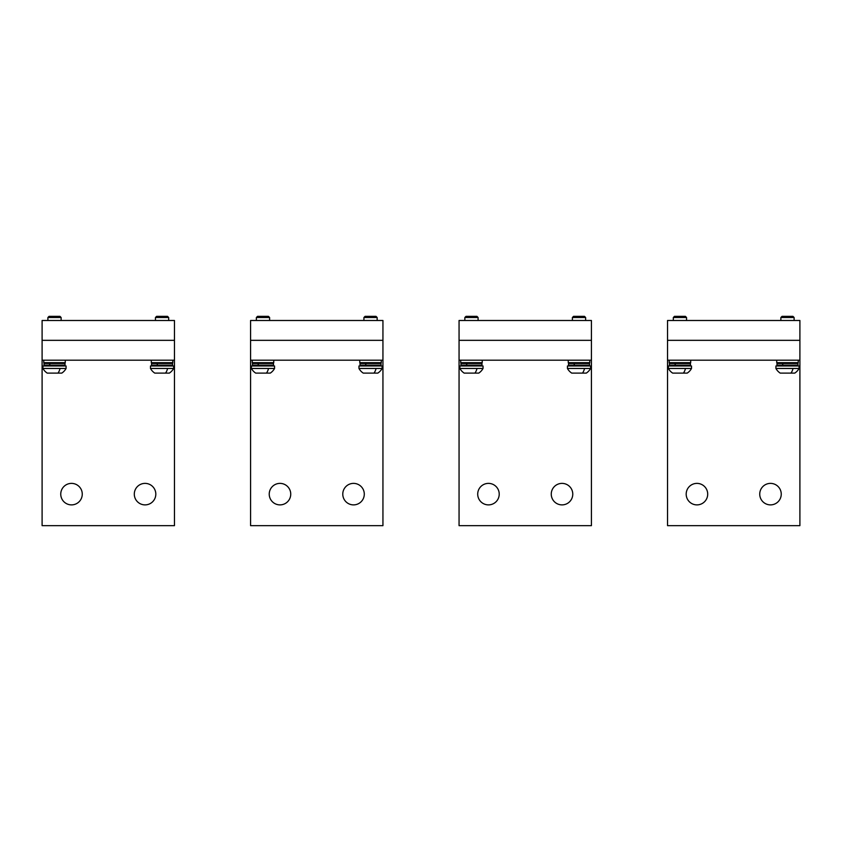 <?xml version="1.0" encoding="UTF-8"?>
<svg xmlns="http://www.w3.org/2000/svg" width="842" height="842" viewBox="0 0 842 842"><rect width="100%" height="100%" fill="white"/><g stroke="black" fill="none" stroke-linecap="round" stroke-linejoin="round"><path stroke-width="1.26" d="M150.476 368.47A13.24 13.24 0 0 0 154.76 373.101L169.358 373.101A13.24 13.24 0 0 0 173.641 368.47L173.641 365.986L150.476 365.986L150.476 368.47L173.641 368.47M155.444 317.508L156.601 316.35L167.516 316.35L168.674 317.508L155.444 317.508L155.444 320.486M157.97 365.986L157.349 365.154L172.568 365.154L171.736 365.986A0.831 0.831 -90 0 0 172.568 365.154L172.568 363.502A0.831 0.831 0 0 0 171.736 362.67M157.97 362.67L157.349 363.502L172.568 363.502M157.044 363.502L151.549 363.502L151.549 365.154L157.044 365.154L157.654 362.67M157.349 365.154L157.349 363.502M157.044 365.154L157.654 365.986M172.81 360.197L172.81 362.67L151.307 362.67L151.307 360.197M42.931 368.47A13.24 13.24 0 0 0 47.205 373.101L61.813 373.101A13.24 13.24 0 0 0 66.086 368.47L66.086 365.986L42.931 365.986L42.931 368.47L66.086 368.47M47.889 317.508L49.047 316.35L59.971 316.35L61.129 317.508L47.889 317.508L47.889 320.486M50.415 365.986L49.794 365.154L65.013 365.154L64.192 365.986A0.831 0.831 -90 0 0 65.013 365.154L65.013 363.502A0.831 0.831 0 0 0 64.192 362.67M50.415 362.67L49.794 363.502L65.013 363.502M49.489 363.502L44.005 363.502L44.005 365.154L49.489 365.154L50.099 362.67M49.794 365.154L49.794 363.502M49.489 365.154L50.099 365.986M65.266 360.197L65.266 362.67L43.752 362.67L43.752 360.197M273.745 360.197L273.745 362.67L252.232 362.67L252.232 360.197M258.894 365.986L258.273 365.154L273.492 365.154L272.671 365.986A0.831 0.831 -90 0 0 273.492 365.154L273.492 363.502A0.831 0.831 0 0 0 272.671 362.67M258.894 362.67L258.273 363.502L273.492 363.502M257.968 363.502L252.484 363.502L252.484 365.154L257.968 365.154L258.578 362.67M258.273 365.154L258.273 363.502M257.968 365.154L258.578 365.986M251.4 368.47A13.24 13.24 0 0 0 255.684 373.101L270.293 373.101A13.24 13.24 0 0 0 274.566 368.47L274.566 365.986L251.4 365.986L251.4 368.47L274.566 368.47M256.368 317.508L257.526 316.35L268.451 316.35L269.608 317.508L256.368 317.508L256.368 320.486M381.289 360.197L381.289 362.67L359.776 362.67L359.776 360.197M366.438 365.986L365.828 365.154L381.037 365.154L380.216 365.986A0.831 0.831 -90 0 0 381.037 365.154L381.037 363.502A0.831 0.831 0 0 0 380.216 362.67M366.438 362.67L365.828 363.502L381.037 363.502M365.512 363.502L360.029 363.502L360.029 365.154L365.512 365.154L366.133 362.67M365.828 365.154L365.828 363.502M365.512 365.154L366.133 365.986M358.955 368.47A13.24 13.24 0 0 0 363.239 373.101L377.837 373.101A13.24 13.24 0 0 0 382.121 368.47L382.121 365.986L358.955 365.986L358.955 368.47L382.121 368.47M363.912 317.508L365.07 316.35L375.995 316.35L377.153 317.508L363.912 317.508L363.912 320.486M482.224 360.197L482.224 362.67L460.711 362.67L460.711 360.197M467.373 365.986L466.752 365.154L481.971 365.154L481.14 365.986A0.831 0.831 -90 0 0 481.971 365.154L481.971 363.502A0.831 0.831 0 0 0 481.14 362.67M467.373 362.67L466.752 363.502L481.971 363.502M466.447 363.502L460.963 363.502L460.963 365.154L466.447 365.154L467.057 362.67M466.752 365.154L466.752 363.502M466.447 365.154L467.057 365.986M459.879 368.47A13.24 13.24 0 0 0 464.163 373.101L478.761 373.101A13.24 13.24 0 0 0 483.045 368.47L483.045 365.986L459.879 365.986L459.879 368.47L483.045 368.47M464.847 317.508L466.005 316.35L476.93 316.35L478.088 317.508L464.847 317.508L464.847 320.486M589.768 360.197L589.768 362.67L568.255 362.67L568.255 360.197M574.918 365.986L574.297 365.154L589.516 365.154L588.695 365.986A0.831 0.831 -90 0 0 589.516 365.154L589.516 363.502A0.831 0.831 0 0 0 588.695 362.67M574.918 362.67L574.297 363.502L589.516 363.502M573.991 363.502L568.508 363.502L568.508 365.154L573.991 365.154L574.602 362.67M574.297 365.154L574.297 363.502M573.991 365.154L574.602 365.986M567.434 368.47A13.24 13.24 0 0 0 571.707 373.101L586.316 373.101A13.24 13.24 0 0 0 590.6 368.47L590.6 365.986L567.434 365.986L567.434 368.47L590.6 368.47M572.392 317.508L573.549 316.35L584.474 316.35L585.632 317.508L572.392 317.508L572.392 320.486M174.462 360.197L174.462 340.336L42.1 340.336L42.1 360.197L174.462 360.197L174.462 525.65L42.1 525.65L42.1 360.197M71.507 483.382A10.757 10.757 0 0 1 82.263 494.138A10.757 10.757 0 0 1 71.507 504.884A10.757 10.757 0 0 1 60.75 494.138A10.757 10.757 0 0 1 71.507 483.382M145.056 483.382A10.757 10.757 0 0 1 155.812 494.138A10.757 10.757 0 0 1 145.056 504.884A10.757 10.757 0 0 1 134.299 494.138A10.757 10.757 0 0 1 145.056 483.382M382.942 360.197L382.942 340.336L250.579 340.336L250.579 360.197L382.942 360.197L382.942 525.65L250.579 525.65L250.579 360.197M279.986 483.382A10.757 10.757 0 0 1 290.743 494.138A10.757 10.757 0 0 1 279.986 504.884A10.757 10.757 0 0 1 269.23 494.138A10.757 10.757 0 0 1 279.986 483.382M353.535 483.382A10.757 10.757 0 0 1 364.291 494.138A10.757 10.757 0 0 1 353.535 504.884A10.757 10.757 0 0 1 342.778 494.138A10.757 10.757 0 0 1 353.535 483.382M591.421 360.197L591.421 340.336L459.058 340.336L459.058 360.197L591.421 360.197L591.421 525.65L459.058 525.65L459.058 360.197M488.465 483.382A10.757 10.757 0 0 1 499.222 494.138A10.757 10.757 0 0 1 488.465 504.884A10.757 10.757 0 0 1 477.709 494.138A10.757 10.757 0 0 1 488.465 483.382M562.014 483.382A10.757 10.757 0 0 1 572.771 494.138A10.757 10.757 0 0 1 562.014 504.884A10.757 10.757 0 0 1 551.257 494.138A10.757 10.757 0 0 1 562.014 483.382M174.462 340.336L174.462 320.486L42.1 320.486L42.1 340.336L174.462 340.336M382.942 340.336L382.942 320.486L250.579 320.486L250.579 340.336L382.942 340.336M591.421 340.336L591.421 320.486L459.058 320.486L459.058 340.336L591.421 340.336M799.9 360.197L799.9 340.336L667.538 340.336L667.538 360.197L799.9 360.197L799.9 525.65L667.538 525.65L667.538 360.197M696.944 483.382A10.757 10.757 0 0 1 707.701 494.138A10.757 10.757 0 0 1 696.944 504.884A10.757 10.757 0 0 1 686.188 494.138A10.757 10.757 0 0 1 696.944 483.382M770.493 483.382A10.757 10.757 0 0 1 781.25 494.138A10.757 10.757 0 0 1 770.493 504.884A10.757 10.757 0 0 1 759.737 494.138A10.757 10.757 0 0 1 770.493 483.382M799.9 340.336L799.9 320.486L667.538 320.486L667.538 340.336L799.9 340.336M775.914 368.47A13.24 13.24 0 0 0 780.187 373.101L794.795 373.101A13.24 13.24 0 0 0 799.069 368.47L799.069 365.986L775.914 365.986L775.914 368.47L799.069 368.47M780.871 317.508L782.029 316.35L792.953 316.35L794.111 317.508L780.871 317.508L780.871 320.486M668.359 368.47A13.24 13.24 0 0 0 672.642 373.101L687.24 373.101A13.24 13.24 0 0 0 691.524 368.47L691.524 365.986L668.359 365.986L668.359 368.47L691.524 368.47M673.326 317.508L674.484 316.35L685.399 316.35L686.556 317.508L673.326 317.508L673.326 320.486M783.397 365.986L782.776 365.154L797.995 365.154L797.174 365.986A0.831 0.831 -90 0 0 797.995 365.154L797.995 363.502A0.831 0.831 0 0 0 797.174 362.67M783.397 362.67L782.776 363.502L797.995 363.502M782.471 363.502L776.987 363.502L776.987 365.154L782.471 365.154L783.081 362.67M782.776 365.154L782.776 363.502M782.471 365.154L783.081 365.986M798.248 360.197L798.248 362.67L776.734 362.67L776.734 360.197M675.852 365.986L675.231 365.154L690.451 365.154L689.619 365.986A0.831 0.831 -90 0 0 690.451 365.154L690.451 363.502A0.831 0.831 0 0 0 689.619 362.67M675.852 362.67L675.231 363.502L690.451 363.502M674.926 363.502L669.432 363.502L669.432 365.154L674.926 365.154L675.537 362.67M675.231 365.154L675.231 363.502M674.926 365.154L675.537 365.986M690.693 360.197L690.693 362.67L669.19 362.67L669.19 360.197M165.558 373.101A13.24 6.347 -90 0 0 167.611 368.47M58.014 373.101A13.24 6.347 -90 0 0 60.066 368.47M266.482 373.101A13.24 6.347 -90 0 0 268.535 368.47M374.037 373.101A13.24 6.347 -90 0 0 376.09 368.47M474.962 373.101A13.24 6.347 -90 0 0 477.014 368.47M582.517 373.101A13.24 6.347 -90 0 0 584.569 368.47M790.996 373.101A13.24 6.347 -90 0 0 793.048 368.47M683.441 373.101A13.24 6.347 -90 0 0 685.493 368.47M168.674 365.323L169.337 365.986M168.674 320.486L168.674 317.508M151.549 363.502L152.381 362.67M151.549 365.154L152.381 365.986M61.129 365.323L61.792 365.986M61.129 320.486L61.129 317.508M44.005 363.502L44.826 362.67M44.005 365.154L44.826 365.986M252.484 363.502L253.305 362.67M252.484 365.154L253.305 365.986M269.608 365.323L270.271 365.986M269.608 320.486L269.608 317.508M360.029 363.502L360.86 362.67M360.029 365.154L360.86 365.986M377.153 365.323L377.816 365.986M377.153 320.486L377.153 317.508M460.963 363.502L461.784 362.67M460.963 365.154L461.784 365.986M478.088 365.323L478.74 365.986M478.088 320.486L478.088 317.508M568.508 363.502L569.329 362.67M568.508 365.154L569.329 365.986M585.632 365.323L586.295 365.986M585.632 320.486L585.632 317.508M794.111 365.323L794.774 365.986M794.111 320.486L794.111 317.508M686.556 365.323L687.219 365.986M686.556 320.486L686.556 317.508M776.987 363.502L777.808 362.67M776.987 365.154L777.808 365.986M669.432 363.502L670.264 362.67M669.432 365.154L670.264 365.986"/></g></svg>

